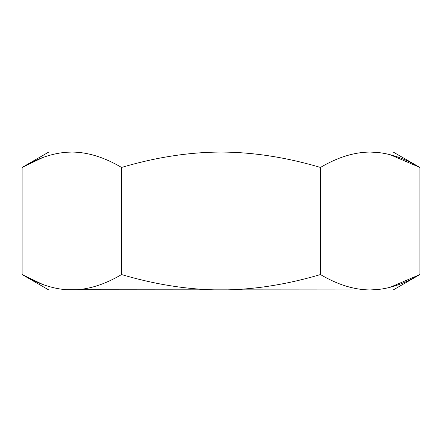 <?xml version="1.0" encoding="UTF-8"?>
<svg xmlns="http://www.w3.org/2000/svg" width="442" height="442" viewBox="0 0 442 442"><rect width="100%" height="100%" fill="white"/><g stroke="black" fill="none" stroke-linecap="round" stroke-linejoin="round"><path stroke-width="0.66" d="M390.037 287.328L419.9 274.554L393.253 289.935L370.175 289.935C386.148 289.847 402.723 284.72 419.9 274.554L419.9 167.446L390.037 154.672M42.421 284.3L22.1 274.554C39.277 284.72 55.852 289.847 71.825 289.935L48.747 289.935L22.1 274.554L22.1 167.446C39.277 157.28 55.852 152.153 71.825 152.065L393.253 152.065L419.9 167.446C402.723 157.28 386.148 152.153 370.175 152.065C354.202 152.153 337.627 157.28 320.45 167.446C286.096 157.28 252.946 152.153 221 152.065C189.054 152.153 155.904 157.28 121.55 167.446C104.373 157.28 87.798 152.153 71.825 152.065L66.328 152.263M66.328 289.737L370.175 289.935C354.202 289.847 337.627 284.72 320.45 274.554L320.45 167.446M42.421 157.7L22.1 167.446L48.747 152.065L71.825 152.065M378.242 152.496L370.175 152.065M71.825 289.935C87.798 289.847 104.373 284.72 121.55 274.554L121.55 167.446M121.55 274.554C155.904 284.72 189.054 289.847 221 289.935C252.946 289.847 286.096 284.72 320.45 274.554M378.242 289.504L370.175 289.935"/></g></svg>
